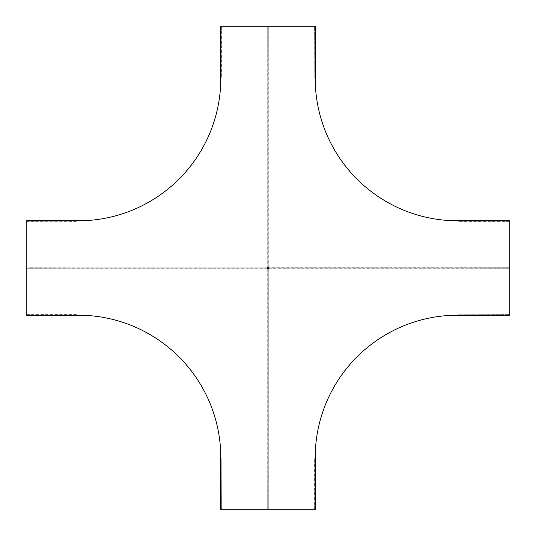 <?xml version="1.0" encoding="UTF-8"?>
<svg xmlns="http://www.w3.org/2000/svg" width="536" height="536" viewBox="0 0 536 536"><rect width="100%" height="100%" fill="white"/><g stroke="black" fill="none" stroke-linecap="round" stroke-linejoin="round"><path stroke-width="0.4" stroke-dasharray="2.68 2.01" d="M91.844 268.281L93.15 268.281L91.844 268M151.139 268.281L152.438 268.281L151.139 268M210.427 268.281L211.733 268.281L210.427 268M32.549 268.281L33.855 268.281L32.549 268M78.263 314.913L78.236 314.779A1.186 0.838 0 0 1 77.077 315.436L77.077 315.637A1.186 0.838 180 0 0 78.236 314.98L26.827 314.98A1.186 0.838 180 0 0 27.986 315.637L77.077 315.637M27.986 315.637L27.986 315.436A1.186 0.838 0 0 1 26.827 314.779L26.807 314.913M26.8 314.625L78.263 314.625L78.263 315.657L78.263 314.96L26.8 314.98L26.8 314.625M26.8 314.98L26.8 268.281L267.243 268L267.243 268.757L268 268.757L267.719 509.2L268 268.757L268.281 509.2L268.281 268.757L268.281 509.2L221.221 509.173A1.186 0.838 90 0 1 220.564 508.014L220.564 458.923A1.186 0.838 90 0 1 221.221 457.764L221.375 509.2L221.221 457.737L220.564 457.737L220.564 509.2L220.437 457.737L221.02 457.764A1.186 0.838 -90 0 0 220.363 458.923L220.564 458.923M78.263 315.657L26.8 315.717L78.263 315.195A142.536 142.536 0 0 1 220.805 457.737M267.243 268.281L26.8 268.281M220.343 509.2L220.283 457.737L220.437 509.2L220.638 457.737M220.564 508.014L220.363 458.923M220.363 508.014A1.186 0.838 -90 0 0 221.02 509.173L221.02 509.2M78.263 315.563L26.8 315.563L26.8 314.779L78.263 314.779L78.263 315.195M78.263 315.436L26.8 315.436L78.263 315.362M27.986 315.436L77.077 315.436M27.986 268.281L267.243 268L27.986 267.719M267.719 268.757L267.719 509.2M268.281 444.156L268.281 442.85L268 444.156M268.281 384.861L268.281 383.562L268 384.861M268.281 325.573L268.281 324.267L268 325.573M268.281 503.451L268.281 502.145L268 503.451M314.913 457.737L314.779 457.764A1.186 0.838 -90 0 1 315.436 458.923L315.637 458.923A1.186 0.838 90 0 0 314.98 457.764L314.98 509.173A1.186 0.838 90 0 0 315.637 508.014L315.637 458.923M315.637 508.014L315.436 508.014A1.186 0.838 -90 0 1 314.779 509.173L314.913 509.193M314.625 509.2L314.625 457.737L315.657 457.737L314.96 457.737L314.98 509.2L314.625 509.2M268.281 268.757L268.757 268.757L268.757 268L509.2 268.281L268.757 268L509.2 267.719L268.757 267.719L509.2 267.719L509.173 314.779A1.186 0.838 -0 0 1 508.014 315.436L458.923 315.436A1.186 0.838 -0 0 1 457.764 314.779L509.2 314.625L457.737 314.779L457.737 315.436L509.2 315.436L457.737 315.563L457.764 314.98A1.186 0.838 180 0 0 458.923 315.637L458.923 315.436M268.281 509.2L315.436 509.2L315.195 457.737A142.536 142.536 0 0 1 457.737 315.195M509.2 315.657L457.737 315.717L509.2 315.563L457.737 315.362M508.014 315.436L458.923 315.637M508.014 315.637A1.186 0.838 180 0 0 509.173 314.98L509.2 314.98M314.98 509.2L315.563 509.2L314.779 509.2L314.779 457.737L315.195 457.737M315.657 457.737L315.717 509.2L315.563 457.737M315.436 457.737L315.436 509.2L315.362 457.737M315.436 508.014L315.436 458.923M268.757 268.281L509.2 268.281M444.156 267.719L442.85 267.719L444.156 268M384.861 267.719L383.562 267.719L384.861 268M325.573 267.719L324.267 267.719L325.573 268M503.451 267.719L502.145 267.719L503.451 268M457.737 221.087L457.764 221.221A1.186 0.838 180 0 1 458.923 220.564L458.923 220.363A1.186 0.838 -0 0 0 457.764 221.02L509.173 221.02A1.186 0.838 -0 0 0 508.014 220.363L458.923 220.363M508.014 220.363L508.014 220.564A1.186 0.838 180 0 1 509.173 221.221L509.193 221.087M509.2 221.375L457.737 221.375L457.737 220.343L457.737 221.04L509.2 221.02L509.2 221.375M268.757 267.719L268.757 267.243L268 267.243L268.281 26.8L268 267.243L267.719 26.8L267.719 267.243L267.719 26.8L314.779 26.827A1.186 0.838 -90 0 1 315.436 27.986L315.436 77.077A1.186 0.838 -90 0 1 314.779 78.236L314.625 26.8L314.779 78.263L315.436 78.263L315.436 26.8L315.563 78.263L314.98 78.236A1.186 0.838 90 0 0 315.637 77.077L315.436 77.077M509.2 267.719L509.2 220.564L457.737 220.805A142.536 142.536 0 0 1 315.195 78.263M315.657 26.8L315.717 78.263L315.563 26.8L315.362 78.263M315.436 27.986L315.637 77.077M315.637 27.986A1.186 0.838 90 0 0 314.98 26.827L314.98 26.8M509.2 221.02L509.2 220.437L509.2 221.221L457.737 221.221L457.737 220.805M457.737 220.343L509.2 220.283L457.737 220.437M457.737 220.564L509.2 220.564L457.737 220.638M508.014 220.564L458.923 220.564M268.281 267.243L268.281 26.8M267.719 91.844L267.719 93.15L268 91.844M267.719 151.139L267.719 152.438L268 151.139M267.719 210.427L267.719 211.733L268 210.427M267.719 32.549L267.719 33.855L268 32.549M221.087 78.263L221.221 78.236A1.186 0.838 90 0 1 220.564 77.077L220.363 77.077A1.186 0.838 -90 0 0 221.02 78.236L221.02 26.827A1.186 0.838 -90 0 0 220.363 27.986L220.363 77.077M220.363 27.986L220.564 27.986A1.186 0.838 90 0 1 221.221 26.827L221.087 26.807M221.375 26.8L221.375 78.263L220.343 78.263L221.04 78.263L221.02 26.8L221.375 26.8M267.719 267.243L267.243 267.243L267.243 267.719M267.719 26.8L220.564 26.8L220.805 78.263A142.536 142.536 0 0 1 78.263 220.805L26.8 220.564L26.8 267.719M26.8 220.45L78.263 220.283L78.263 221.04L26.827 221.221A1.186 0.838 180 0 1 27.986 220.564L27.986 220.363A1.186 0.838 -0 0 0 26.827 221.02L26.8 220.437L78.263 220.283L26.8 220.283L26.8 221.221L78.263 221.375L78.263 220.805M78.263 220.638L26.8 220.638L26.8 221.375L78.236 221.221A1.186 0.838 180 0 0 77.077 220.564L27.986 220.564M27.986 220.363L77.077 220.564M26.8 221.02L78.236 221.02A1.186 0.838 -0 0 0 77.077 220.363M221.02 26.8L220.437 26.8L221.221 26.8L221.221 78.263L220.805 78.263M220.343 78.263L220.283 26.8L220.437 78.263M220.564 78.263L220.564 26.8L220.638 78.263M220.564 27.986L220.564 77.077M26.827 314.779L78.236 314.779M221.221 509.173L221.221 457.764M26.827 314.98L78.236 314.98M268.281 508.014L267.719 508.014M314.779 509.173L314.779 457.764M509.173 314.779L457.764 314.779M314.98 509.173L314.98 457.764M508.014 267.719L508.014 268.281M509.173 221.221L457.764 221.221M314.779 26.827L314.779 78.236M509.173 221.02L457.764 221.02M267.719 27.986L268.281 27.986M221.221 26.827L221.221 78.236M26.827 221.221L78.236 221.221M221.02 26.827L221.02 78.236M221.087 509.193L221.087 457.737M509.193 314.913L457.737 314.913M314.913 26.807L314.913 78.263M26.807 221.087L78.263 221.087"/><path stroke-width="0.8" d="M267.243 268.757L268 268.757L268 509.2L268 268.757L268.757 268.757L268.757 268L509.2 268L268.757 268L268.757 267.243L268 267.243L268 26.8L268 267.243L267.243 267.243L267.243 268.757M26.8 268L267.243 268L26.8 268L26.8 315.717L78.263 315.717L78.263 315.195A142.536 142.536 0 0 1 220.805 457.737L220.283 457.737L220.283 509.2L315.717 509.2L315.717 457.737L315.195 457.737A142.536 142.536 0 0 1 457.737 315.195L457.737 315.717L509.2 315.717L509.2 220.283L457.737 220.283L457.737 220.805A142.536 142.536 0 0 1 315.195 78.263L315.717 78.263L315.717 26.8L220.283 26.8L220.283 78.263L220.805 78.263A142.536 142.536 0 0 1 78.263 220.805L78.263 220.283L26.8 220.283L26.8 268"/></g></svg>
